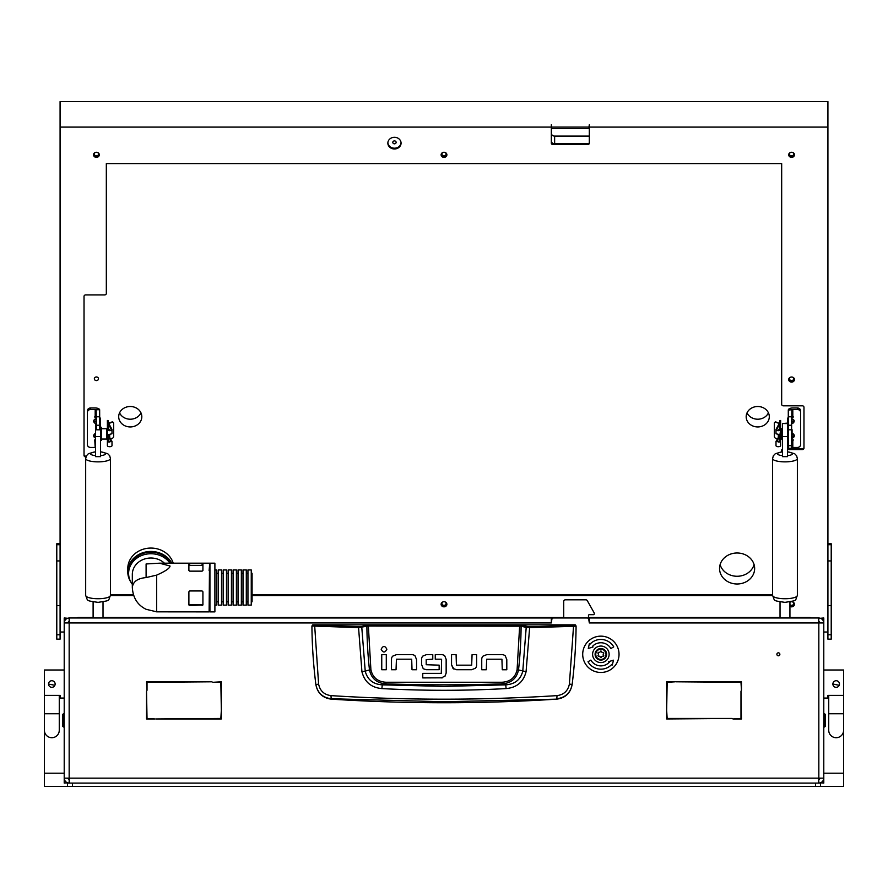 <?xml version="1.0" encoding="UTF-8"?>
<svg xmlns="http://www.w3.org/2000/svg" width="888" height="888" viewBox="0 0 888 888"><rect width="100%" height="100%" fill="white"/><g stroke="black" fill="none" stroke-linecap="round" stroke-linejoin="round"><path stroke-width="1.33" d="M59.263 695.382L59.263 713.752L44.4 713.752L44.4 695.382L60.084 695.382L60.084 698.068L64.214 698.068L64.214 637.806M776.889 654.312A1.487 1.487 0 0 0 778.376 655.799A1.487 1.487 0 0 0 779.864 654.312A1.487 1.487 0 0 0 778.376 652.824A1.487 1.487 0 0 0 776.889 654.312M824.608 713.752L825.44 714.585L825.44 726.14L824.608 726.972L824.608 713.752L823.787 713.752L823.787 783.105L820.479 782.828M64.214 698.068L64.214 781.462L65.479 781.462M823.787 635.486L823.787 713.752M823.787 628.304L823.787 619.635L822.521 619.635M64.214 628.304L64.214 617.981L67.521 618.27M67.521 782.828L64.214 783.105L64.214 781.462M588.489 617.981L589.31 617.981L589.31 622.943L588.811 619.635A1.654 1.654 0 0 0 587.168 617.981L553.479 617.981A1.654 1.654 0 0 0 551.825 619.635L551.326 622.943L551.326 617.981L69.164 617.981C66.178 618.303 64.535 619.957 64.214 622.943L64.214 778.154L69.164 778.154L69.464 783.105M64.214 634.498L64.214 636.152M64.214 622.943L69.164 622.943L69.464 617.981M551.326 617.981L552.98 618.059M588.489 618.647L588.489 615.506A0.821 0.821 0 0 1 589.31 614.685L593.439 614.685A0.821 0.821 0 0 0 594.261 613.852L594.261 613.464A1.654 1.654 0 0 0 594.05 612.653L587.301 600.665A1.654 1.654 0 0 0 585.869 599.822L565.367 599.822A1.654 1.654 0 0 0 563.714 601.476L563.714 617.981L552.98 617.981M818.536 783.105L818.836 778.154L823.787 778.154L823.787 622.943C823.465 619.957 821.822 618.303 818.836 617.981L589.31 617.981M820.479 618.27L823.787 617.981L823.787 619.635M818.536 617.981L818.836 622.943L823.787 622.943M740.981 691.13L741.469 718.958L732.966 718.958L740.981 718.459L740.981 691.13M212.831 682.306L221.334 681.806L221.334 709.634L220.835 682.306L212.831 682.306M147.019 690.309L146.531 681.806L211.999 681.806L147.019 682.306L147.019 690.309M741.469 690.309L740.981 682.306L676.001 681.806L741.469 681.806L741.469 690.309M155.855 718.958L220.835 718.459L221.334 710.456L221.334 718.958L155.855 718.958M732.145 718.459L666.666 718.958L666.666 710.456L667.165 718.459L732.145 718.459M675.169 681.806L667.165 682.306L666.666 709.634L666.666 681.806L675.169 681.806M146.531 691.13L147.019 718.459L155.034 718.958L146.531 718.958L146.531 691.13M823.787 778.154C823.465 781.14 821.822 782.794 818.836 783.105L818.736 779.808M820.479 778.154L818.836 779.808L818.836 622.943L589.31 622.943M69.264 779.808L67.521 778.154M64.214 778.154C64.535 781.14 66.178 782.794 69.164 783.105L69.164 622.943L551.326 622.943M818.836 617.981L818.736 621.289M820.479 622.943L818.836 621.289M69.164 617.981L69.164 621.289L67.521 622.943M312.743 624.841L575.258 624.841L576.079 626.007C575.935 645.077 574.625 664.546 572.15 684.437L572.116 684.692C570.44 693.173 565.323 697.99 556.776 699.145A1763.801 1763.801 0 0 1 331.224 699.145L331.18 698.745C322.622 697.635 317.516 692.873 315.851 684.437C313.375 664.546 312.065 645.077 311.921 626.007L358.364 627.616L368.309 626.029L521.112 626.195L526.207 627.439L522.777 671.128C520.623 679.62 514.94 684.204 505.727 684.859L502.109 683.86A1745.875 1745.875 0 0 1 385.892 683.86C376.867 683.194 371.395 678.543 369.475 669.929L365.223 671.128L361.793 627.439L361.072 626.628L314.663 625.518L312.743 624.841L311.921 626.007L312.743 625.185M506.127 688.577L505.727 684.859L444 686.391L382.273 684.859L381.873 688.577C423.287 690.864 464.713 690.864 506.127 688.577C516.816 687.601 523.465 681.973 526.073 671.705L529.637 627.616L573.526 626.34L569.397 684.071C567.998 690.864 563.869 694.716 557.02 695.626C481.685 700.366 406.338 700.366 330.98 695.626C324.131 694.727 320.002 690.875 318.603 684.071L315.884 684.692C317.56 693.162 322.666 697.979 331.224 699.145M396.437 654.656L392.685 656.154L396.437 654.656L411.91 654.656A4.662 4.662 0 0 1 415.062 655.877L416.561 659.618L415.062 655.877M451.548 664.757L451.548 654.645L456.088 654.645L456.421 665.179L471.672 665.179L472.072 654.645L476.612 654.645L476.612 665.145A4.551 4.551 0 0 1 475.424 668.22L471.672 669.719L456.576 669.719L453.047 668.486L451.548 664.757L453.868 669.086M486.68 654.678L482.928 656.177L486.68 654.678L502.153 654.678A4.662 4.662 0 0 1 505.305 655.91L506.804 659.64L505.305 655.91M421.645 664.624L423.11 668.398L421.645 664.624L421.645 659.018A4.329 4.329 0 0 1 422.766 656.11L426.418 654.645L432.778 654.645L432.778 659.196L426.196 659.595L426.196 664.724L439.149 665.156L439.149 669.696L426.329 669.696L423.842 668.964M444.788 655.921L446.153 659.351L444.788 655.921A4.595 4.595 0 0 0 441.614 654.645L435.253 654.645L435.253 659.196L441.269 659.196M442.391 677.822L422.755 677.91L422.755 673.37L441.281 673.37L441.614 659.618M441.436 677.91L445.443 675.746M556.776 699.145L444 701.753L331.18 698.745L330.98 695.626M569.397 684.071L572.15 684.437C570.485 692.862 565.379 697.635 556.82 698.745L557.02 695.626M575.258 624.841L576.079 626.007L573.526 626.34L573.337 625.518L529.503 626.795L519.691 625.208L368.309 625.208L361.072 626.628M416.561 659.618L416.561 669.73L412.021 669.73L411.688 659.196L396.437 659.196L396.037 669.73L391.497 669.73L391.497 659.229A4.551 4.551 0 0 1 392.685 656.154M386.291 654.689L386.291 669.73L381.751 669.73L381.751 654.689L386.291 654.689M386.868 649.25C384.97 645.576 383.061 645.576 381.163 649.25C383.061 652.924 384.97 652.924 386.868 649.25M471.672 669.719L475.424 668.22M506.804 659.64L506.804 669.752L502.264 669.752L501.931 659.229L486.68 659.229L486.28 669.752L481.74 669.752L481.74 659.251A4.551 4.551 0 0 1 482.928 656.177M426.418 654.645L422.766 656.11M446.153 659.351L446.153 673.104L444.821 676.567M318.603 684.071L314.663 625.518M519.691 625.208L517.094 669.774C515.273 677.588 510.267 681.751 502.064 682.239L385.936 682.239C377.755 681.762 372.738 677.611 370.906 669.774L369.475 669.929A440.404 440.404 0 0 1 366.888 626.195L366.167 625.385M526.073 671.705L518.525 669.929A440.404 440.404 0 0 0 521.112 626.195L521.833 625.385M529.503 626.795L529.637 627.616L526.207 627.439L526.928 626.628M358.497 626.795L361.927 671.705C364.557 681.995 371.206 687.623 381.873 688.577M385.936 682.239L385.892 683.86L382.273 684.859C373.071 684.215 367.388 679.642 365.223 671.128L361.927 671.705M502.064 682.239L502.109 683.86C511.177 683.15 516.638 678.51 518.525 669.929L517.094 669.774M63.392 726.972L62.56 726.14L62.56 714.585L63.392 713.752L63.392 726.972L64.214 726.972M823.787 669.996L843.6 669.996L843.6 786.413L67.521 786.413L67.521 783.105L72.472 783.105L72.472 786.413M828.737 695.382L828.737 713.752L843.6 713.752L843.6 695.382L827.916 695.382L827.916 698.068L823.787 698.068M839.216 685.303L832.866 684.038A3.308 3.308 0 0 1 836.174 680.73A3.308 3.308 0 0 1 839.471 684.038A3.308 3.308 0 0 1 836.174 687.334A3.308 3.308 0 0 1 832.866 684.038M843.6 730.269A7.426 7.426 0 0 1 836.174 737.706A7.426 7.426 0 0 1 828.737 730.269L828.737 730.269A7.426 7.426 0 0 0 836.174 737.706A7.426 7.426 0 0 0 843.6 730.269L843.6 713.752L843.6 730.269M67.521 786.413L44.4 786.413L44.4 773.204L64.214 773.204L44.4 773.204L44.4 669.996L64.214 669.996M54.878 685.303L48.529 684.038A3.308 3.308 0 0 0 51.826 687.334A3.308 3.308 0 0 0 55.134 684.038A3.308 3.308 0 0 0 51.826 680.73A3.308 3.308 0 0 0 48.529 684.038M44.4 730.269A7.426 7.426 0 0 0 51.826 737.706A7.426 7.426 0 0 0 59.263 730.269L59.263 730.269A7.426 7.426 0 0 1 51.826 737.706A7.426 7.426 0 0 1 44.4 730.269L44.4 713.752M52.448 680.796L51.87 680.73M600.865 659.429A5.117 5.117 0 0 0 605.982 654.312A5.117 5.117 0 0 0 600.865 649.195A5.117 5.117 0 0 0 595.748 654.312A5.117 5.117 0 0 0 600.865 659.429M600.865 648.529A5.783 5.783 0 0 1 606.648 654.312A5.783 5.783 0 0 1 600.865 660.095A5.783 5.783 0 0 1 595.093 654.312A5.783 5.783 0 0 1 600.865 648.529M598.645 656.288A0.699 0.699 0 0 0 598.9 656.243A0.955 0.955 0 0 1 600.177 656.987A0.699 0.699 0 0 0 601.553 656.987A0.955 0.955 0 0 1 602.841 656.243A0.699 0.699 0 0 0 603.529 655.055A0.955 0.955 0 0 1 603.529 653.568A0.699 0.699 0 0 0 602.841 652.38A0.955 0.955 0 0 1 601.553 651.637A0.699 0.699 0 0 0 600.177 651.637A0.955 0.955 0 0 1 598.9 652.38A0.699 0.699 0 0 0 598.212 653.568A0.955 0.955 0 0 1 598.212 655.055A0.699 0.699 0 0 0 598.645 656.288M592.607 654.312A8.258 8.258 0 0 0 600.865 662.57A8.258 8.258 0 0 0 609.124 654.312A8.258 8.258 0 0 0 600.865 646.053A8.258 8.258 0 0 0 592.607 654.312M619.036 654.312A18.16 18.16 0 0 0 600.865 636.152A18.16 18.16 0 0 0 582.706 654.312A18.16 18.16 0 0 0 600.865 672.471A18.16 18.16 0 0 0 619.036 654.312M588 661.749A14.863 14.863 0 0 0 611.743 664.446L612.343 665.012L613.453 660.184L608.724 661.627L609.323 662.193A11.555 11.555 0 0 1 590.853 660.095L588 661.749M613.741 646.886A14.863 14.863 0 0 0 589.998 644.177L589.399 643.611L588.278 648.44L593.018 646.997L592.418 646.431A11.555 11.555 0 0 1 610.877 648.529L613.741 646.886M394.461 143.823A1.654 1.454 -0 0 1 394.461 140.903A1.654 1.454 -0 0 1 394.461 143.823M444.799 601.831A2.065 1.82 -0 0 1 444 605.339A2.065 1.82 -0 0 1 443.201 601.831M792.385 377.1A2.065 1.82 -0 0 1 791.585 380.597A2.065 1.82 -0 0 1 790.786 377.1M96.415 380.597A2.065 1.82 -0 0 1 96.415 376.956A2.065 1.82 -0 0 1 96.415 380.597M444.799 152.359A2.065 1.82 -0 0 1 444 155.866A2.065 1.82 -0 0 1 443.201 152.359M792.385 601.831A2.065 1.82 -0 0 1 791.585 605.339A2.065 1.82 -0 0 1 789.932 604.606M789.932 602.419A2.065 1.82 -0 0 1 790.786 601.831M792.385 152.359A2.065 1.82 -0 0 1 791.585 155.866A2.065 1.82 -0 0 1 790.786 152.359M97.214 152.359A2.065 1.82 -0 0 1 96.415 155.866A2.065 1.82 -0 0 1 95.615 152.359M96.415 420.091A3.719 3.286 -0 0 1 94.394 419.569M95.593 434.609A3.719 3.286 -0 0 1 94.394 434.165M140.97 412.853A11.555 10.212 -0 0 1 130.27 419.214A11.555 10.212 -0 0 1 119.569 412.853M130.27 426.939A11.555 10.212 -0 0 1 118.703 416.716A11.555 10.212 -0 0 1 130.27 406.504A11.555 10.212 -0 0 1 141.825 416.716A11.555 10.212 -0 0 1 130.27 426.939M768.431 412.853A11.555 10.212 -0 0 1 757.73 419.214A11.555 10.212 -0 0 1 747.03 412.853M757.73 426.939A11.555 10.212 -0 0 1 746.175 416.716A11.555 10.212 -0 0 1 757.73 406.504A11.555 10.212 -0 0 1 769.297 416.716A11.555 10.212 -0 0 1 757.73 426.939M737.096 552.991A17.549 15.507 180 0 0 719.546 568.486A17.549 15.507 180 0 0 737.096 583.993A17.549 15.507 180 0 0 754.645 568.486A17.549 15.507 180 0 0 737.096 552.991M720.101 564.624A17.549 15.507 180 0 0 737.096 576.268A17.549 15.507 180 0 0 754.09 564.624M551.326 133.178A3.308 2.919 180 0 0 554.634 136.097L554.634 143.823L589.11 143.823M554.634 143.823A3.308 2.919 -0 0 1 551.326 140.903M554.634 136.097L589.31 136.097M793.606 434.165A3.719 3.286 -0 0 1 792.407 434.609M793.606 419.569A3.719 3.286 -0 0 1 791.585 420.091M401.054 142.746A6.605 5.839 -0 0 1 394.461 148.196A6.605 5.839 -0 0 1 387.867 142.746M394.461 148.973A6.605 5.839 -0 0 1 387.856 143.135A6.605 5.839 -0 0 1 394.461 137.296A6.605 5.839 -0 0 1 401.065 143.135A6.605 5.839 -0 0 1 394.461 148.973M446.853 154.423A2.886 2.553 -0 0 1 441.147 154.423M444 157.365A2.886 2.553 -0 0 1 444 152.259A2.886 2.553 -0 0 1 444 157.365M446.853 603.907A2.886 2.553 -0 0 1 441.147 603.907M444 606.837A2.886 2.553 -0 0 1 444 601.731A2.886 2.553 -0 0 1 444 606.837M794.438 379.165A2.886 2.553 -0 0 1 788.733 379.165M791.585 382.106A2.886 2.553 -0 0 1 791.585 377A2.886 2.553 -0 0 1 791.585 382.106M794.438 154.423A2.886 2.553 -0 0 1 788.733 154.423M791.585 157.365A2.886 2.553 -0 0 1 791.585 152.259A2.886 2.553 -0 0 1 791.585 157.365M99.267 154.423A2.886 2.553 -0 0 1 93.562 154.423M96.415 157.365A2.886 2.553 -0 0 1 96.415 152.259A2.886 2.553 -0 0 1 96.415 157.365M794.438 603.907A2.886 2.553 -0 0 1 789.932 605.616M789.932 602.197A2.886 2.553 -0 0 1 794.471 604.284A2.886 2.553 -0 0 1 789.932 606.382M60.084 544.71L56.788 544.71L56.788 639.16L60.084 639.16L60.084 101.587L827.916 101.587L827.916 639.16L831.212 639.16L831.212 634.765L827.916 634.765M551.659 127.084L551.659 128.538L588.977 128.538L588.977 127.084L551.659 127.084L551.326 124.764L551.326 143.135A1.654 1.454 -0 0 0 552.98 144.6L587.656 144.6L587.656 143.823L552.98 143.823L552.98 144.6M827.916 127.084L589.31 127.084L589.31 124.764L588.977 127.084M782.506 449.794A1.654 1.454 180 0 0 781.673 451.06L781.673 451.792M781.673 451.06L781.673 450.283A1.654 1.454 -0 0 1 782.506 449.017M60.084 127.084L551.326 127.084M827.916 632.012L823.787 632.012M64.214 632.012L60.084 632.012M589.31 127.084L589.31 143.135A1.654 1.454 -0 0 1 587.656 144.6M86.247 456.121L85.936 456.898M85.681 456.898A1.654 1.454 -0 0 1 84.027 455.433L84.027 296.37A1.654 1.454 -0 0 1 85.681 294.905L104.673 294.905A1.654 1.454 180 0 0 106.327 293.451L106.327 163.57L781.673 163.57L781.673 404.362A1.654 1.454 180 0 0 783.327 405.816L802.319 405.816A1.654 1.454 -0 0 1 803.973 407.281L803.973 448.14A1.654 1.454 -0 0 1 802.319 449.594L787.456 449.594M772.593 595.537L252.081 595.537M133.677 595.537L110.445 595.537M110.445 594.76L133.422 594.76M252.081 594.76L772.593 594.76M802.319 449.594L802.319 448.829L791.585 448.829M788.289 448.829L787.456 448.829M802.319 448.829A1.654 1.454 180 0 0 803.973 447.363M84.027 454.667A1.654 1.454 180 0 0 85.681 456.121M551.326 142.369A1.654 1.454 180 0 0 552.98 143.823M587.656 143.823A1.654 1.454 180 0 0 589.31 142.369M56.788 544.71L56.788 543.756L60.084 543.756M827.916 543.756L831.212 543.756L831.212 634.765M794.172 420.413A2.72 2.409 -0 0 1 791.585 422.044M791.585 418.781A2.72 2.409 -0 0 1 791.585 423.587M794.172 435.009A2.72 2.409 -0 0 1 792.407 436.53M792.407 433.488A2.72 2.409 -0 0 1 791.585 438.184M793.239 417.094L792.085 417.094A4.629 4.085 180 0 0 791.752 417.105M793.239 440.159L792.806 440.159A1.221 0.566 0 0 0 792.196 440.237L791.585 440.603M791.585 417.504L792.196 416.883A1.221 0.566 180 0 1 792.806 416.805L793.239 416.805M788.289 410.09L791.852 409.723L791.585 429.814L788.289 429.814L788.289 410.09M797.369 407.969A3.308 2.919 -0 0 1 800.665 410.878L800.665 412.432A3.308 2.919 180 0 0 797.369 409.512L797.369 407.969L792.806 407.969A4.518 2.109 0 0 0 788.344 409.723M797.369 409.512L792.806 409.512A1.221 0.566 0 0 0 791.852 409.723M800.665 412.432L800.665 444.533A3.308 2.919 180 0 1 797.369 447.452L792.806 447.452A1.221 0.566 0 0 0 791.852 447.663L791.585 448.007M788.289 445.687L791.585 445.687L791.585 449.583L788.289 449.583L788.289 429.814M788.289 418.859A4.629 4.085 180 0 0 787.456 421.19L787.456 419.636A4.629 4.085 -0 0 1 788.289 417.305M787.456 423.498L782.506 423.498L787.456 423.587L787.456 421.19M791.585 439.838A4.629 4.085 180 0 0 792.085 439.86L793.239 439.86M791.585 445.687L791.585 429.814M792.085 429.759L792.085 438.017L791.585 429.759M779.298 434.909L779.298 439.049L778.31 438.062L778.31 435.031M778.598 438.35L776.711 441.247L779.964 441.414L779.964 434.654L776.001 433.777L776.001 429.57A2.309 1.077 0 0 0 778.31 430.658A2.309 1.077 0 0 0 780.619 429.57L780.619 420.49L779.964 420.49L779.964 429.57A1.654 0.777 180 0 1 778.31 430.347A1.654 0.777 180 0 1 776.656 429.57A1.654 0.777 180 0 1 776.711 429.381L779.93 423.454L779.298 430.192M782.506 428.726L781.185 428.726L781.185 439.049L782.506 439.049M780.619 430.036L780.619 438.25M780.508 434.177L780.619 445.621A2.309 1.077 0 0 1 778.31 446.708A2.309 1.077 0 0 1 776.001 445.621L776.001 441.414L778.31 437.473M779.93 423.454L775.712 422.244L779.275 423.454L776.068 429.304A2.309 1.077 0 0 0 776.001 429.57M775.712 422.244A1.654 1.21 -124.5 0 0 774.347 423.221L774.347 436.441A1.654 1.21 -124.5 0 0 775.712 438.295L777.566 438.883M778.243 430.347L779.242 428.937M780.619 435.553L780.619 439.638M778.565 442.058L779.908 439.394M779.964 442.058L780.619 441.403L779.964 442.058L776.001 441.414M779.964 434.654L780.619 429.57M774.98 422.233A1.654 1.21 55.5 0 1 776.079 421.989M95.593 438.073A2.72 2.409 -0 0 1 95.593 433.488M95.593 423.476A2.72 2.409 -0 0 1 96.415 418.781M94.761 440.159L95.194 447.452A1.221 0.566 180 0 1 95.593 447.485M94.761 416.805L95.194 416.805A1.221 0.566 180 0 1 95.804 416.883L96.415 417.504M90.632 409.512A3.308 2.919 180 0 0 87.335 412.432L87.335 410.878A3.308 2.919 -0 0 1 90.632 407.969L90.632 409.512L95.194 409.512A1.221 0.566 180 0 1 96.148 409.723L99.656 409.723L99.711 429.814L96.415 429.814L96.148 409.723M90.632 407.969L95.194 407.969A4.518 2.109 180 0 1 99.656 409.723M87.335 412.432L87.335 444.533A3.308 2.919 180 0 0 90.632 447.452L95.194 447.452M95.593 436.53A2.72 2.409 -0 0 1 93.828 435.009M96.415 422.044A2.72 2.409 -0 0 1 93.828 420.413M99.711 417.305A4.629 4.085 -0 0 1 100.544 419.636L100.544 423.498L99.711 423.498M95.593 439.86L94.761 439.86M100.544 421.19A4.629 4.085 180 0 0 99.711 418.859M96.248 417.105A4.629 4.085 180 0 0 95.915 417.094L94.761 417.094M109.69 435.031L109.69 438.062L108.702 439.049L108.702 434.909M101.365 439.049L106.815 439.049L106.815 428.726L101.365 428.726M100.544 440.492L101.365 440.492L101.365 427.283L100.544 427.283M108.702 430.192L108.07 423.454L111.921 421.989A1.654 1.21 -55.5 0 1 113.02 422.233M107.381 433.699L107.381 430.036M110.434 438.883L112.288 438.295A1.654 1.21 124.5 0 0 113.653 436.441L113.653 423.221A1.654 1.21 124.5 0 0 112.288 422.244L108.725 423.454L111.932 429.304A2.309 1.077 180 0 1 111.999 429.57L111.999 433.777L108.036 434.654L108.036 441.403L111.289 441.247L109.402 438.35M109.69 437.473L111.999 441.414L111.999 445.621A2.309 1.077 180 0 1 109.69 446.708A2.309 1.077 180 0 1 107.381 445.621L107.381 420.49L108.036 420.49L108.036 429.57A1.654 0.777 0 0 0 109.69 430.347A1.654 0.777 0 0 0 111.344 429.57A1.654 0.777 0 0 0 111.289 429.381L108.07 423.454M109.435 442.058L108.092 439.394M107.381 439.638L107.381 435.553M108.758 428.937L109.757 430.347M108.036 442.058L107.381 441.403L108.036 442.058L111.999 441.414M111.999 429.57A2.309 1.077 180 0 1 109.69 430.658A2.309 1.077 180 0 1 107.381 429.57M107.381 433.788L108.036 434.654M171.817 563.181A23.121 20.435 180 0 0 132.612 559.396A23.121 20.435 180 0 0 127.783 571.894A23.121 20.435 180 0 0 130.902 582.14M173.227 563.181A23.121 20.435 180 0 0 155.444 548.462A23.121 20.435 180 0 0 132.612 555.999A23.121 20.435 180 0 0 127.783 568.486L127.783 571.894M209.113 609.057L209.524 606.859M146.098 577.577L146.098 563.969L159.463 563.181L170.03 566.011C169.93 568.165 165.479 571.206 156.688 575.113L146.098 577.577C137.562 578.343 132.967 581.662 132.323 587.534C132.967 597.835 137.562 605.094 146.098 609.301L156.688 611.843L209.113 611.888L209.524 563.181L159.463 563.181M188.889 566.011L188.889 563.558L202.919 563.558L202.919 570.518L202.098 571.15L189.71 571.15L188.889 570.518L188.889 566.011M164.424 563.181A18.581 16.417 180 0 0 150.905 558.019A18.581 16.417 180 0 0 132.323 574.436L132.323 587.534M169.941 563.181A22.289 19.703 180 0 0 150.905 553.735A22.289 19.703 180 0 0 128.616 573.437A22.289 19.703 180 0 0 132.323 584.326M170.896 563.181A22.289 19.703 180 0 0 150.905 552.192A22.289 19.703 180 0 0 128.616 571.894L128.616 573.437M214.896 566.011L214.896 563.181L209.934 563.181L209.934 611.888L214.896 611.888L214.896 566.011M189.71 605.549L188.889 604.961L188.889 591.819L189.71 590.964L202.098 590.964L202.919 591.819L202.919 604.961L189.71 605.549L189.71 604.684L202.098 604.684A0.821 0.733 180 0 0 202.919 603.951M209.524 566.011L209.113 570.462M202.919 565.456L188.889 565.456M188.889 603.951A0.821 0.733 180 0 0 189.71 604.684M251.249 573.248L252.081 573.248L252.081 601.82L251.249 601.82M233.089 571.994L233.089 569.952L236.397 569.952L236.397 605.116L233.089 605.116L233.089 571.994M214.896 605.116L216.572 605.116L216.572 569.952L214.896 569.952M218.226 571.994L218.226 569.952L221.534 569.952L221.534 605.116L218.226 605.116L218.226 571.994M223.177 571.994L223.177 569.952L226.484 569.952L226.484 605.116L223.177 605.116L223.177 571.994M228.138 571.994L228.138 569.952L231.435 569.952L231.435 605.116L228.138 605.116L228.138 571.994M238.04 571.994L238.04 569.952L241.347 569.952L241.347 605.116L238.04 605.116L238.04 571.994M243.001 571.994L243.001 569.952L246.298 569.952L246.298 605.116L243.001 605.116L243.001 571.994M247.952 571.994L247.952 569.952L251.249 569.952L251.249 605.116L247.952 605.116L247.952 571.994M99.711 423.587L100.544 423.498M100.544 423.587L100.544 456.643L95.593 456.643L95.593 423.587L96.415 423.587M96.415 423.498L95.593 423.587M95.593 423.498L96.415 423.121M787.456 423.587L787.456 456.643L782.506 456.643L782.506 423.587M782.506 423.498L787.456 423.121M815.528 786.413L815.528 783.105L820.479 783.105L820.479 786.413M815.528 783.105L72.472 783.105M76.923 617.981A1.654 1.166 0 0 1 78.255 617.504L93.107 617.504M103.019 617.504L563.714 617.504M588.489 617.504L780.03 617.504M789.932 617.504L809.745 617.504A1.654 1.166 0 0 1 811.077 617.981M823.787 773.204L843.6 773.204L823.787 773.204M818.836 778.154L69.164 778.154M822.521 781.462L823.787 781.462M65.479 619.635L64.214 619.635M575.258 625.185L573.337 625.518M370.906 669.774L368.309 625.208M56.788 634.765L60.084 634.765M56.788 605.572L60.084 605.572M56.788 560.939L60.084 560.939M831.212 544.71L827.916 544.71M831.212 560.939L827.916 560.939M831.212 605.572L827.916 605.572M792.806 416.805L792.806 409.512M792.806 447.452L792.806 440.159M791.585 440.237L792.196 440.237M788.289 425.241L791.585 425.241M791.585 416.794L788.289 416.794M791.585 448.285L788.289 448.285M788.289 449.461L791.585 449.461M779.908 423.576L779.908 428.726M779.908 439.049L779.908 439.627M778.543 438.439L777.855 438.439M779.964 440.548L780.619 440.548M95.194 409.512L95.194 416.805M96.415 425.241L99.711 425.241M99.711 416.794L96.415 416.794M108.092 439.627L108.092 439.049M108.092 428.726L108.092 423.576M109.457 438.439L110.145 438.439M108.036 440.548L107.381 440.548M156.688 575.113L156.688 611.843M202.098 565.068L202.098 563.425M189.71 565.068L189.71 563.425M202.098 604.684L202.098 605.549M98.069 598.734A12.388 3.297 -0 0 0 110.445 595.426C107.659 601.343 111.533 600.166 98.069 602.364C85.303 600.477 88.223 601.265 85.681 595.426A12.388 3.297 -0 0 0 98.069 598.734M95.593 451.715L88.4 453.713L86.436 455.777L85.681 458.552A12.388 3.297 -0 0 0 98.069 461.86A12.388 3.297 -0 0 0 110.445 458.552L109.701 455.777L107.748 453.724L100.544 451.715M100.544 455.655A7.426 1.976 -0 0 0 105.494 453.779A7.426 1.976 -0 0 0 100.544 451.914M95.593 451.914A7.426 1.976 -0 0 0 90.632 453.779A7.426 1.976 -0 0 0 95.593 455.655M100.544 436.585L95.593 436.585M784.981 598.734A12.388 3.297 -0 0 0 797.369 595.426C794.582 601.343 798.456 600.166 784.981 602.364C772.227 600.477 775.135 601.265 772.593 595.426A12.388 3.297 -0 0 0 784.981 598.734M782.506 451.715L775.324 453.713L773.348 455.777L772.593 458.552A12.388 3.297 -0 0 0 784.981 461.86A12.388 3.297 -0 0 0 797.369 458.552L796.614 455.777L794.66 453.724L787.456 451.715M787.456 455.655A7.426 1.976 -0 0 0 792.407 453.779A7.426 1.976 -0 0 0 787.456 451.914M782.506 451.914A7.426 1.976 -0 0 0 777.555 453.779A7.426 1.976 -0 0 0 782.506 455.655M787.456 436.585L782.506 436.585M824.608 726.972L823.787 726.972M63.392 713.752L64.214 713.752M828.737 713.752L828.737 730.269M59.263 713.752L59.263 730.269M780.619 429.925L781.185 429.925M787.456 427.283L788.289 427.283M787.456 440.492L788.289 440.492M780.619 437.851L781.185 437.851M779.298 439.049L779.93 439.505M779.964 420.49L780.619 420.49M108.702 439.049L108.07 439.505M107.381 437.851L106.815 437.851M107.381 429.925L106.815 429.925M108.036 420.49L107.381 420.49M209.934 606.859L209.113 606.859M247.952 573.248L246.298 573.248M243.001 573.248L241.347 573.248M238.04 573.248L236.397 573.248M233.089 573.248L231.435 573.248M228.138 573.248L226.484 573.248M223.177 573.248L221.534 573.248M218.226 573.248L216.572 573.248M218.226 601.82L216.572 601.82M223.177 601.82L221.534 601.82M228.138 601.82L226.484 601.82M233.089 601.82L231.435 601.82M238.04 601.82L236.397 601.82M243.001 601.82L241.347 601.82M247.952 601.82L246.298 601.82M110.445 595.426L110.445 458.552M85.681 595.426L85.681 458.552M100.544 423.121L99.711 423.121M93.107 601.964L93.107 617.981M103.019 601.964L103.019 617.981M797.369 595.426L797.369 458.552M772.593 595.426L772.593 458.552M780.03 601.964L780.03 617.981M789.932 601.964L789.932 617.981"/></g></svg>
